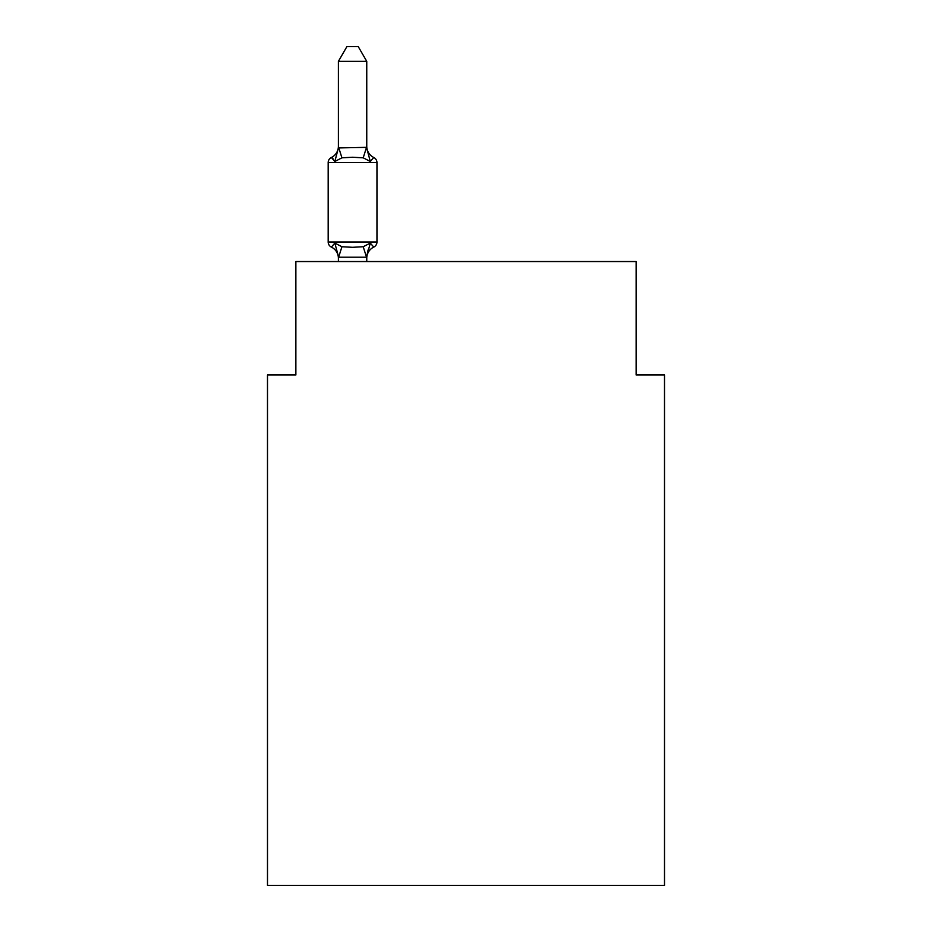 <?xml version="1.0" encoding="UTF-8"?>
<svg xmlns="http://www.w3.org/2000/svg" width="932" height="932" viewBox="0 0 932 932"><rect width="100%" height="100%" fill="white"/><g stroke="black" fill="none" stroke-linecap="round" stroke-linejoin="round"><path stroke-width="1.4" d="M664.504 885.4L664.504 374.979L636.137 374.979L636.137 261.543L295.863 261.543L295.863 374.979L267.496 374.979L267.496 885.4L664.504 885.4M370.295 243.089L373.767 247.085L370.295 243.089L373.767 247.085L370.295 243.089L373.767 247.085L370.295 243.089L373.767 247.085L370.295 243.089L373.767 247.085L370.295 243.089L373.767 247.085L370.295 243.089L373.767 247.085L370.295 243.089L373.767 247.085L370.295 243.089L373.767 247.085L370.295 243.089L373.767 247.085L370.295 243.089L373.767 247.085L370.295 243.089L373.767 247.085L370.295 243.089L373.767 247.085L370.295 243.089L373.767 247.085L370.295 243.089L373.767 247.085L370.295 243.089L373.767 247.085L370.295 243.089L373.767 247.085L370.295 243.089L373.767 247.085L370.295 243.089L373.767 247.085L370.295 243.089L373.767 247.085L370.295 243.089L373.767 247.085L370.295 243.089L366.521 257.209L338.619 257.209L334.844 243.089L331.373 247.085A5.674 5.674 0 0 1 328.18 241.982A5.674 5.674 0 0 0 331.373 247.085L334.844 243.089L331.373 247.085A5.674 5.674 0 0 1 328.18 241.982A5.674 5.674 0 0 0 331.373 247.085A5.674 5.674 0 0 1 328.18 241.982A5.674 5.674 0 0 0 331.373 247.085L334.844 243.089L331.373 247.085A5.674 5.674 0 0 1 328.18 241.982A5.674 5.674 0 0 0 331.373 247.085L334.844 243.089L331.373 247.085A5.674 5.674 0 0 1 328.18 241.982A5.674 5.674 0 0 0 331.373 247.085L334.844 243.089L331.373 247.085A5.674 5.674 0 0 1 328.18 241.982A5.674 5.674 0 0 0 331.373 247.085A5.674 5.674 0 0 1 328.18 241.982A5.674 5.674 0 0 0 331.373 247.085L334.844 243.089L331.373 247.085A5.674 5.674 0 0 1 328.18 241.982A5.674 5.674 0 0 0 331.373 247.085L334.844 243.089L331.373 247.085A5.674 5.674 0 0 1 328.18 241.982A5.674 5.674 0 0 0 331.373 247.085A5.674 5.674 0 0 1 328.18 241.982A5.674 5.674 0 0 0 331.373 247.085A5.674 5.674 0 0 1 328.18 241.982A5.674 5.674 0 0 0 331.373 247.085L334.844 243.089L331.373 247.085A5.674 5.674 0 0 1 328.18 241.982A5.674 5.674 0 0 0 331.373 247.085L334.844 243.089L331.373 247.085A5.674 5.674 0 0 1 328.18 241.982A5.674 5.674 0 0 0 331.373 247.085A5.674 5.674 0 0 1 328.18 241.982A5.674 5.674 0 0 0 331.373 247.085A5.674 5.674 0 0 1 328.18 241.982A5.674 5.674 0 0 0 331.373 247.085L334.844 243.089L331.373 247.085A5.674 5.674 0 0 1 328.18 241.982A5.674 5.674 0 0 0 331.373 247.085L334.844 243.089L331.373 247.085A5.674 5.674 0 0 1 328.18 241.982A5.674 5.674 0 0 0 331.373 247.085A5.674 5.674 0 0 1 328.18 241.982A5.674 5.674 0 0 0 331.373 247.085L334.844 243.089L331.373 247.085A5.674 5.674 0 0 1 328.18 241.982A5.674 5.674 0 0 0 331.373 247.085L334.844 243.089L331.373 247.085A5.674 5.674 0 0 1 328.18 241.982A5.674 5.674 0 0 0 331.373 247.085L334.844 243.089L331.373 247.085A5.674 5.674 0 0 1 328.18 241.982A5.674 5.674 0 0 0 331.373 247.085A5.674 5.674 0 0 1 328.18 241.982A5.674 5.674 0 0 0 331.373 247.085L334.844 243.089L331.373 247.085A5.674 5.674 0 0 1 328.18 241.982A5.674 5.674 0 0 0 331.373 247.085L334.844 243.089L331.373 247.085A5.674 5.674 0 0 1 328.18 241.982A5.674 5.674 0 0 0 331.373 247.085A5.674 5.674 0 0 1 328.18 241.982A5.674 5.674 0 0 0 331.373 247.085A5.674 5.674 0 0 1 328.18 241.982A5.674 5.674 0 0 0 331.373 247.085L334.844 243.089L331.373 247.085A5.674 5.674 0 0 1 328.18 241.982A5.674 5.674 0 0 0 331.373 247.085L334.844 243.089L331.373 247.085A5.674 5.674 0 0 1 328.18 241.982A5.674 5.674 0 0 0 331.373 247.085A5.674 5.674 0 0 1 328.18 241.982A5.674 5.674 0 0 0 331.373 247.085A5.674 5.674 0 0 1 328.18 241.982A5.674 5.674 0 0 0 331.373 247.085L334.844 243.089L331.373 247.085A5.674 5.674 0 0 1 328.18 241.982A5.674 5.674 0 0 0 331.373 247.085L334.844 243.089L331.373 247.085A5.674 5.674 0 0 1 328.18 241.982A5.674 5.674 0 0 0 331.373 247.085A5.674 5.674 0 0 1 328.18 241.982A5.674 5.674 0 0 0 331.373 247.085L334.844 243.089L331.373 247.085A5.674 5.674 0 0 1 328.18 241.982A5.674 5.674 0 0 0 331.373 247.085L334.844 243.089L331.373 247.085A5.674 5.674 0 0 1 328.18 241.982A5.674 5.674 0 0 0 331.373 247.085L334.844 243.089L331.373 247.085A5.674 5.674 0 0 1 328.18 241.982A5.674 5.674 0 0 0 331.373 247.085A5.674 5.674 0 0 1 328.18 241.982A5.674 5.674 0 0 0 331.373 247.085L334.844 243.089L331.373 247.085A5.674 5.674 0 0 1 328.18 241.982A5.674 5.674 0 0 0 331.373 247.085L334.844 243.089L331.373 247.085A5.674 5.674 0 0 1 328.18 241.982A5.674 5.674 0 0 0 331.373 247.085A5.674 5.674 0 0 1 328.18 241.982A5.674 5.674 0 0 0 331.373 247.085A5.674 5.674 0 0 1 328.18 241.982A5.674 5.674 0 0 0 331.373 247.085L334.844 243.089L331.373 247.085A5.674 5.674 0 0 1 328.18 241.982A5.674 5.674 0 0 0 331.373 247.085L334.844 243.089L331.373 247.085L334.844 243.089L331.373 247.085L334.844 243.089L331.373 247.085L334.844 243.089L331.373 247.085L334.844 243.089L331.373 247.085L334.844 243.089L331.373 247.085L334.844 243.089L331.373 247.085L334.844 243.089L331.373 247.085L334.844 243.089L341.939 246.735L352.576 247.306L363.212 246.735L370.295 243.089L373.767 247.085A5.674 5.674 0 0 0 376.959 241.982L376.959 162.576A5.674 5.674 0 0 0 373.767 157.485A5.674 5.674 0 0 1 376.959 162.576A5.674 5.674 0 0 0 373.767 157.485A5.674 5.674 0 0 1 376.959 162.576A5.674 5.674 0 0 0 373.767 157.485L370.295 161.469L373.767 157.485A5.674 5.674 0 0 1 376.959 162.576A5.674 5.674 0 0 0 373.767 157.485A5.674 5.674 0 0 1 376.959 162.576A5.674 5.674 0 0 0 373.767 157.485A5.674 5.674 0 0 1 376.959 162.576A5.674 5.674 0 0 0 373.767 157.485A5.674 5.674 0 0 1 376.959 162.576A5.674 5.674 0 0 0 373.767 157.485L370.295 161.469L373.767 157.485A5.674 5.674 0 0 1 376.959 162.576A5.674 5.674 0 0 0 373.767 157.485A5.674 5.674 0 0 1 376.959 162.576A5.674 5.674 0 0 0 373.767 157.485A5.674 5.674 0 0 1 376.959 162.576A5.674 5.674 0 0 0 373.767 157.485L370.295 161.469L373.767 157.485A5.674 5.674 0 0 1 376.959 162.576A5.674 5.674 0 0 0 373.767 157.485L370.295 161.469L373.767 157.485A5.674 5.674 0 0 1 376.959 162.576A5.674 5.674 0 0 0 373.767 157.485A5.674 5.674 0 0 1 376.959 162.576A5.674 5.674 0 0 0 373.767 157.485A5.674 5.674 0 0 1 376.959 162.576A5.674 5.674 0 0 0 373.767 157.485L370.295 161.469L373.767 157.485A5.674 5.674 0 0 1 376.959 162.576A5.674 5.674 0 0 0 373.767 157.485L370.295 161.469L373.767 157.485A5.674 5.674 0 0 1 376.959 162.576A5.674 5.674 0 0 0 373.767 157.485A5.674 5.674 0 0 1 376.959 162.576A5.674 5.674 0 0 0 373.767 157.485A5.674 5.674 0 0 1 376.959 162.576A5.674 5.674 0 0 0 373.767 157.485L370.295 161.469L373.767 157.485A5.674 5.674 0 0 1 376.959 162.576A5.674 5.674 0 0 0 373.767 157.485A5.674 5.674 0 0 1 376.959 162.576A5.674 5.674 0 0 0 373.767 157.485A5.674 5.674 0 0 1 376.959 162.576A5.674 5.674 0 0 0 373.767 157.485A5.674 5.674 0 0 1 376.959 162.576A5.674 5.674 0 0 0 373.767 157.485L370.295 161.469L373.767 157.485A5.674 5.674 0 0 1 376.959 162.576A5.674 5.674 0 0 0 373.767 157.485A5.674 5.674 0 0 1 376.959 162.576A5.674 5.674 0 0 0 373.767 157.485A5.674 5.674 0 0 1 376.959 162.576A5.674 5.674 0 0 0 373.767 157.485L370.295 161.469L373.767 157.485A5.674 5.674 0 0 1 376.959 162.576A5.674 5.674 0 0 0 373.767 157.485L370.295 161.469L373.767 157.485A5.674 5.674 0 0 1 376.959 162.576A5.674 5.674 0 0 0 373.767 157.485A5.674 5.674 0 0 1 376.959 162.576A5.674 5.674 0 0 0 373.767 157.485A5.674 5.674 0 0 1 376.959 162.576A5.674 5.674 0 0 0 373.767 157.485L370.295 161.469L373.767 157.485A5.674 5.674 0 0 1 376.959 162.576A5.674 5.674 0 0 0 373.767 157.485L370.295 161.469L373.767 157.485A5.674 5.674 0 0 1 376.959 162.576A5.674 5.674 0 0 0 373.767 157.485A5.674 5.674 0 0 1 376.959 162.576A5.674 5.674 0 0 0 373.767 157.485A5.674 5.674 0 0 1 376.959 162.576A5.674 5.674 0 0 0 373.767 157.485L370.295 161.469L373.767 157.485A5.674 5.674 0 0 1 376.959 162.576A5.674 5.674 0 0 0 373.767 157.485A5.674 5.674 0 0 1 376.959 162.576A5.674 5.674 0 0 0 373.767 157.485A5.674 5.674 0 0 1 376.959 162.576A5.674 5.674 0 0 0 373.767 157.485A5.674 5.674 0 0 1 376.959 162.576A5.674 5.674 0 0 0 373.767 157.485L370.295 161.469L373.767 157.485A5.674 5.674 0 0 1 376.959 162.576A5.674 5.674 0 0 0 373.767 157.485A5.674 5.674 0 0 1 376.959 162.576A5.674 5.674 0 0 0 373.767 157.485A5.674 5.674 0 0 1 376.959 162.576A5.674 5.674 0 0 0 373.767 157.485L370.295 161.469L373.767 157.485A5.674 5.674 0 0 1 376.959 162.576A5.674 5.674 0 0 0 373.767 157.485L370.295 161.469L373.767 157.485A5.674 5.674 0 0 1 376.959 162.576A5.674 5.674 0 0 0 373.767 157.485A5.674 5.674 0 0 1 376.959 162.576L328.18 162.576A5.674 5.674 0 0 1 331.373 157.485L332.992 158.254M370.295 161.469L363.212 157.823L352.576 157.252L341.939 157.823L334.844 161.469L331.373 157.485A12.477 12.477 0 0 0 338.398 146.266L338.398 147.932L366.521 147.349L370.295 161.469L373.767 157.485A12.477 12.477 0 0 1 366.754 146.266L366.754 146.266M338.398 258.304L338.398 258.304A12.477 12.477 0 0 0 331.373 247.085M366.754 256.626L368.082 249.951L366.754 256.626M366.754 61.349L338.398 61.349L346.902 46.6L358.238 46.6L366.754 61.349L366.754 147.932M338.398 147.722L338.398 146.266M338.398 261.543L338.398 256.626M334.844 161.469L331.373 157.485L334.844 161.469L331.373 157.485L334.844 161.469L331.373 157.485L334.844 161.469L331.373 157.485L334.844 161.469L331.373 157.485L334.844 161.469L331.373 157.485L334.844 161.469L331.373 157.485L334.844 161.469L331.373 157.485L334.844 161.469L331.373 157.485L334.844 161.469L331.373 157.485L334.844 161.469L331.373 157.485L334.844 161.469L331.373 157.485L334.844 161.469L331.373 157.485L334.844 161.469L331.373 157.485L334.844 161.469L331.373 157.485L334.844 161.469L331.373 157.485L334.844 161.469L331.373 157.485L334.844 161.469L331.373 157.485L334.844 161.469L331.373 157.485L334.844 161.469L331.373 157.485L334.844 161.469L338.398 147.932L338.398 61.349M328.18 162.576L328.18 241.982L376.959 241.982M366.754 261.543L366.754 257.139M373.767 247.085A12.477 12.477 0 0 0 366.754 258.304M341.939 246.735L338.619 257.209M363.212 246.735L366.521 257.209M338.619 147.349L341.939 157.823M366.521 147.349L363.212 157.823"/></g></svg>
